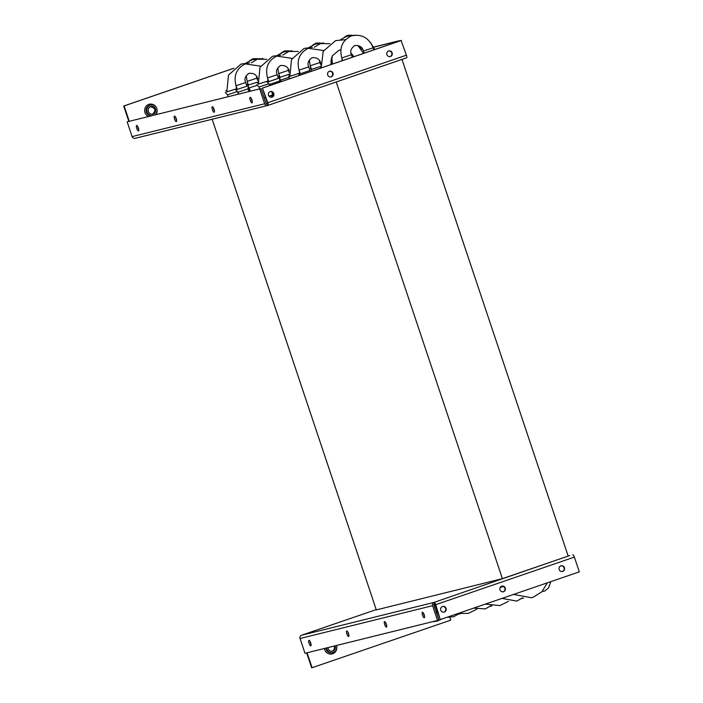 <?xml version="1.0" encoding="UTF-8"?>
<svg xmlns="http://www.w3.org/2000/svg" width="703" height="703" viewBox="0 0 703 703"><rect width="100%" height="100%" fill="white"/><g stroke="black" fill="none" stroke-linecap="round" stroke-linejoin="round"><path stroke-width="1.05" d="M306.666 652.876L311.675 667.85L450.737 620.16L449.823 617.427M307.088 652.771L312.097 667.745M569.738 555.546A2.619 2.504 76.1 0 0 569.333 555.651L434.138 602.374L301.578 635.222A2.619 0.773 -108.9 0 0 301.561 635.231L376.219 609.606L301.578 635.222A2.619 2.504 -103.9 0 0 300.04 638.517L304.988 653.289L437.547 620.441L438.857 619.993L433.918 605.221A1.169 1.116 -103.9 0 1 434.603 603.763L440.245 619.554L435.728 604.677A2.619 0.773 -108.9 0 0 434.138 602.374L434.603 603.763M572.778 554.799A2.619 0.773 71.1 0 1 574.369 557.092L579.307 571.864L440.667 619.448M564.439 567.734A2.909 2.777 -103.9 0 1 562.505 571.469A2.909 2.777 -103.9 0 1 559.14 569.421A2.909 2.777 -103.9 0 1 561.099 565.81A2.909 2.777 -103.9 0 1 564.439 567.734M505.246 588.051A2.909 2.777 -103.9 0 1 503.313 591.777A2.909 2.777 -103.9 0 1 499.947 589.738A2.909 2.777 -103.9 0 1 501.916 586.126A2.909 2.777 -103.9 0 1 505.246 588.051M446.054 608.367A2.909 2.777 -103.9 0 1 444.12 612.093A2.909 2.777 -103.9 0 1 440.755 610.055A2.909 2.777 -103.9 0 1 442.723 606.443A2.909 2.777 -103.9 0 1 446.054 608.367M443.909 612.137A2.909 2.777 76.1 0 0 442.512 606.504M562.295 571.504A2.909 2.777 76.1 0 0 562.303 571.504A2.909 2.777 76.1 0 0 560.897 565.871M503.102 591.821A2.909 2.777 76.1 0 0 503.12 591.821A2.909 2.777 76.1 0 0 501.705 586.188M434.138 602.374A2.619 2.504 76.1 0 0 432.6 605.678L437.547 620.441M346.851 633.948A2.909 0.861 71.1 0 1 346.746 630.986A2.909 0.861 71.1 0 1 348.53 633.535A2.909 0.861 71.1 0 1 348.635 636.496A2.909 0.861 71.1 0 1 346.851 633.948M422.503 615.204A2.909 0.861 71.1 0 1 422.398 612.243A2.909 0.861 71.1 0 1 424.181 614.791A2.909 0.861 71.1 0 1 424.287 617.752A2.909 0.861 71.1 0 1 422.503 615.204M384.673 624.58A2.909 0.861 71.1 0 1 384.567 621.61A2.909 0.861 71.1 0 1 386.351 624.159A2.909 0.861 71.1 0 1 386.457 627.12A2.909 0.861 71.1 0 1 384.673 624.58M309.021 643.324A2.909 0.861 71.1 0 1 308.916 640.363A2.909 0.861 71.1 0 1 310.7 642.902A2.909 0.861 71.1 0 1 310.805 645.864A2.909 0.861 71.1 0 1 309.021 643.324M309.961 641.259A2.909 0.861 -108.9 0 0 310.339 642.867A2.909 0.861 -108.9 0 0 311.077 644.519M347.783 631.883A2.909 0.861 -108.9 0 0 348.161 633.5A2.909 0.861 -108.9 0 0 348.908 635.143M423.434 613.139A2.909 0.861 -108.9 0 0 423.812 614.756A2.909 0.861 -108.9 0 0 424.559 616.399M385.613 622.515A2.909 0.861 -108.9 0 0 385.991 624.123A2.909 0.861 -108.9 0 0 386.729 625.775M326.508 647.955A5.387 5.141 76.1 0 0 333.327 652.402A5.387 5.141 76.1 0 0 336.438 645.495M335.076 645.837A3.928 3.752 -103.9 0 1 332.563 651.11A3.928 3.752 -103.9 0 1 327.87 647.621M128.807 121.303L123.693 106.03L233.809 68.235M262.096 58.525L262.825 58.551M129.229 121.197L124.115 105.925L233.73 68.305M262.21 58.525L262.755 58.34M261.041 88.543L127.164 121.839L132.102 136.61A2.619 2.504 -103.9 0 0 135.099 138.342L267.658 105.494A2.619 2.504 76.1 0 0 267.861 105.432L267.404 104.053A1.169 1.116 -103.9 0 1 265.98 103.315L261.041 88.543L127.164 121.839M259.723 88.991L264.662 103.763A2.619 2.504 76.1 0 0 267.658 105.494M267.905 105.424L406.501 57.857A2.619 0.773 71.1 0 1 406.501 57.857A2.619 0.773 71.1 0 0 406.431 55.177L401.061 40.51L262.43 88.095L267.79 102.761A2.619 0.773 -108.9 0 1 267.878 105.432A2.619 0.773 -108.9 0 1 267.861 105.432M262.43 88.095L267.368 102.866L267.219 104.097M401.483 40.414L262.843 87.989M392.151 52.848A2.909 2.777 -103.9 0 1 390.227 56.574A2.909 2.777 -103.9 0 1 386.896 54.649A2.909 2.777 -103.9 0 1 388.821 50.924A2.909 2.777 -103.9 0 1 392.151 52.848M332.967 73.165A2.909 2.777 -103.9 0 1 331.034 76.891A2.909 2.777 -103.9 0 1 327.703 74.966A2.909 2.777 -103.9 0 1 329.637 71.24A2.909 2.777 -103.9 0 1 332.967 73.165M273.775 93.473A2.909 2.777 -103.9 0 1 271.841 97.207A2.909 2.777 -103.9 0 1 268.511 95.283A2.909 2.777 -103.9 0 1 270.444 91.548A2.909 2.777 -103.9 0 1 273.775 93.473M271.63 97.251A2.909 2.777 76.1 0 0 270.233 91.61M390.016 56.618A2.909 2.777 76.1 0 0 390.024 56.618A2.909 2.777 76.1 0 0 388.618 50.985M330.823 76.935A2.909 2.777 76.1 0 0 329.426 71.302M399.761 40.959L398.443 41.415M399.647 40.642L373.724 47.066M398.337 41.09L373.785 47.171M174.572 119.062A2.909 0.861 71.1 0 1 174.467 116.1A2.909 0.861 71.1 0 1 176.251 118.64A2.909 0.861 71.1 0 1 176.356 121.61A2.909 0.861 71.1 0 1 174.572 119.062M250.224 100.318A2.909 0.861 71.1 0 1 250.119 97.357A2.909 0.861 71.1 0 1 251.902 99.896A2.909 0.861 71.1 0 1 252.008 102.858A2.909 0.861 71.1 0 1 250.224 100.318M212.394 109.686A2.909 0.861 71.1 0 1 212.288 106.724A2.909 0.861 71.1 0 1 214.072 109.273A2.909 0.861 71.1 0 1 214.178 112.234A2.909 0.861 71.1 0 1 212.394 109.686M136.742 128.429A2.909 0.861 71.1 0 1 136.637 125.468A2.909 0.861 71.1 0 1 138.421 128.016A2.909 0.861 71.1 0 1 138.526 130.978A2.909 0.861 71.1 0 1 136.742 128.429M137.683 126.364A2.909 0.861 -108.9 0 0 138.06 127.981A2.909 0.861 -108.9 0 0 138.799 129.633M175.504 116.997A2.909 0.861 -108.9 0 0 175.882 118.605A2.909 0.861 -108.9 0 0 176.629 120.257M251.156 98.253A2.909 0.861 -108.9 0 0 251.533 99.861A2.909 0.861 -108.9 0 0 252.28 101.513M213.334 107.621A2.909 0.861 -108.9 0 0 213.712 109.237A2.909 0.861 -108.9 0 0 214.45 110.881M154.792 114.861A5.387 5.141 76.1 0 0 150.24 105.213A5.387 5.141 76.1 0 0 151.549 115.67M150.697 106.592A3.928 3.752 -103.9 0 1 155.548 109.264A3.928 3.752 -103.9 0 1 152.894 114.141A3.928 3.752 -103.9 0 1 148.342 111.382A3.928 3.752 -103.9 0 1 150.697 106.592M401.984 59.403L568.173 556.091L502.408 578.657L376.316 609.905L212.148 119.246M502.408 578.657L336.219 81.979M289.346 74.219L278.441 77.769L289.346 74.237M281.262 81.627L280.743 80.063L288.828 77.462M259.671 88.877L259.047 87.014L268.889 83.745M268.467 80.696L267.975 80.836L268.467 80.713M258.273 84.079L268.52 80.863L258.273 84.096M248.396 84.966L257.825 82.049L248.405 84.984M250.33 91.197L249.222 87.875L257.307 85.274M228.15 96.689L227.526 94.817L237.368 91.557M236.946 88.508L236.454 88.648L236.946 88.525M226.753 91.891L236.999 88.675L226.753 91.908M331.236 62.382L332.062 62.084L331.236 62.365M353.767 56.6L352.247 57.163L353.776 56.618M311.227 68.692L309.54 69.316L311.227 68.709M310.691 68.701L311.183 68.56L310.682 68.692M278.019 77.137L279.706 76.522M279.653 76.355L279.161 76.495L279.662 76.372M279.697 76.504L278.019 77.119M363.293 52.883L364.005 52.628M363.996 52.62L363.284 52.874M331.623 63.525L332.308 63.323L331.614 63.507M320.999 67.101L320.463 67.356L321.007 67.137M330.814 64.026L332.343 63.463L330.814 64.008M289.478 74.913L288.942 75.168L289.504 75.045M257.975 82.822L257.421 82.972L257.983 82.857M226.436 90.529L225.9 90.784L226.463 90.669M248.133 84.167L247.641 84.307L248.141 84.184M248.177 84.307L246.498 84.931L248.185 84.334M311.447 69.342L320.876 66.425L311.447 69.36M299.504 73.05L299.996 72.901L299.496 73.033M300.032 73.033L288.265 76.899L300.04 73.05M332.185 62.76L331.658 63.015L332.194 62.795M309.926 70.467L298.766 74.298L309.918 70.449M269.926 85.52L269.557 84.404L279.495 81.082L279.952 77.857L278.397 78.261M278.406 78.279L267.553 82.058L279.952 77.857M238.66 94.088L238.027 92.216L247.974 88.894L248.431 85.669L235.725 89.922L248.431 85.669M336.473 645.486A6.555 6.257 -103.9 0 1 332.642 653.772A6.555 6.257 -103.9 0 1 324.373 648.482M435.728 604.677L574.369 557.092M300.04 638.517L432.6 605.678M332.914 652.525L332.194 652.7A5.387 5.141 -103.9 0 1 325.797 648.131M334.25 646.039L334.487 648.324L333.82 649.932L332.194 651.18A3.928 3.752 76.1 0 0 334.364 646.013M148.298 116.47A6.555 6.257 -103.9 0 1 148.816 104.369A6.555 6.257 -103.9 0 1 155.934 114.58M406.431 55.177L267.79 102.761M271.279 96.17L273.203 95.309M273.019 94.756L268.985 96.162L273.019 94.756M265.514 97.322L264.126 97.77L265.514 97.322M264.662 103.763L132.102 136.61M150.837 115.846A5.387 5.141 -103.9 0 1 149.932 105.265L150.653 105.09M152.525 114.211A3.928 3.752 76.1 0 0 150.644 106.61M364.189 53.173L363.469 51.02L373.135 47.786C368.89 37.83 361.781 33.841 351.816 35.818L350.955 36.125C342.264 40.607 339.197 47.883 341.772 57.962L351.438 54.729L352.282 57.259M434.858 603.903L434.067 604.158M503.366 586.443L500.141 587.55M361.316 49.43L362.502 48.99M323.635 50.554L308.239 48.279C299.548 52.76 296.49 60.036 299.056 70.115L308.722 66.882L309.979 70.643M260.593 66.179L245.198 63.894C236.507 68.376 233.449 75.66 236.015 85.74L245.681 82.506L246.938 86.258M309.25 60.115L310.251 65.774L319.918 62.541L320.638 64.702M277.729 67.927L278.731 73.587L288.388 70.353L289.118 72.514M246.208 75.739L247.201 81.399L256.867 78.165L257.597 80.318M292.114 58.367L276.718 56.091C268.028 60.572 264.969 67.848 267.535 77.928L277.202 74.694L278.458 78.455M406.519 57.848L267.878 105.432M152.454 114.229C156.286 110.582 155.565 108.069 150.284 106.68M351.438 54.729C349.866 51.424 350.938 48.393 354.637 45.625L354.918 45.528C359.576 45.247 362.423 47.075 363.469 51.02M373.829 49.86L373.135 47.786M341.772 57.962L342.642 60.563M513.542 594.439L531.468 597.743L533.305 597.199L541.951 591.706L547.303 582.849M446.897 617.304L453.751 616.716L459.182 613.64M280.743 80.063L279.776 79.105M438.197 613.42L435.895 611.135M272.729 94.861L271.701 91.785M269.636 85.625L269.064 83.921M259.047 87.014L256.744 84.712M418.162 625.248L424.146 623.763M249.222 87.875L248.256 86.908M238.361 94.158L237.544 91.733M227.526 94.817L225.224 92.524M542.11 591.548L544.72 591.003L548.595 587.928L550.783 581.653M521.907 598.297L523.023 597.954M490.386 606.1L491.502 605.758M280.26 79.58L280.972 81.733M458.866 613.912L459.982 613.57M521.459 598.648L523.471 598.068M321.078 67.963L320.463 67.356M489.938 606.461L491.951 605.881M289.706 75.924L288.942 75.168M458.418 614.273L460.43 613.684M258.186 83.736L257.421 82.972M226.665 91.539L225.9 90.784M502.004 598.394L516.793 601.1L522.232 598.025M344.004 37.47L347.405 35.326L351.878 35.203M352.801 55.045L353.372 56.75M250.031 91.267L248.73 87.392M473.681 608.113L485.272 608.903L490.703 605.837M311.324 71.319L311.473 70.045M289.996 78.631L288.265 76.899M485.316 604.123L499.938 605.555L508.357 601.39M299.759 75.283L298.766 74.298M458.18 613.438L468.418 613.359L476.836 609.202M279.838 82.119L279.495 81.082M273.291 95.582L272.087 91.979M269.557 84.404L267.245 82.11M432.037 621.812L436.897 621.171L442.952 618.666M251.709 100.063L251.199 98.534M248.862 91.557L247.974 88.894M238.036 92.216L235.725 89.922M321.183 67.927L323.204 51.337L335.612 40.625L345.595 39.649M357.862 45.458L363.53 53.402M330.902 64.597L332.422 55.73L338.916 50.265L340.876 49.781M351.034 53.024L353.829 56.723M257.316 58.63L252.834 58.762L249.442 60.897M288.836 50.818L284.355 50.95L280.963 53.094M320.357 43.006L315.875 43.138L312.484 45.282M289.847 76.469L291.517 59.483L304.091 48.437L312.457 47.303M331.051 59.272L331.895 60.959M299.197 70.52L299.54 73.217M258.326 84.281L259.996 67.295L272.571 56.249L280.936 55.115M267.676 78.323L268.019 81.03M226.805 92.084L228.475 75.098L241.05 64.061L249.416 62.918M236.146 86.135L236.498 88.842M340.7 39.544L346.799 36.284L355.173 35.15M370.314 42.373L374.901 49.491M358.838 46.407L362.44 48.894M331.719 57.171L332.484 64.052M341.904 58.367L342.176 60.722M309.179 47.347L315.278 44.096L323.652 42.962M310.383 66.179L310.726 68.876M277.659 55.159L283.757 51.908L292.132 50.774M278.863 73.982L279.205 76.689M246.129 62.971L252.236 59.72L260.602 58.577M247.342 81.794L247.684 84.501M308.722 66.882C307.158 63.578 308.222 60.546 311.93 57.778L312.211 57.681C316.86 57.4 319.707 59.228 320.753 63.173M331.675 63.701L330.77 60.985M299.056 70.115L300.322 73.877M245.681 82.506C244.117 79.202 245.18 76.161 248.888 73.402L249.17 73.297C253.818 73.015 256.665 74.852 257.711 78.789M236.015 85.74L237.271 89.492M331.5 57.734L331.711 58.2M314.276 47.25L320.296 43.63L329.812 43.656M319.496 60.704L319.918 62.541M310.251 65.774L311.508 69.535M282.755 55.062L288.775 51.442L298.292 51.468M287.975 68.516L288.388 70.353M278.731 73.587L279.987 77.348M251.235 62.875L257.245 59.254L266.771 59.28M256.454 76.319L256.867 78.165M247.201 81.399L248.467 85.151M277.202 74.694C275.638 71.39 276.701 68.358 280.409 65.59L280.69 65.493C285.339 65.203 288.186 67.04 289.232 70.985M267.535 77.928L268.792 81.689"/></g></svg>
